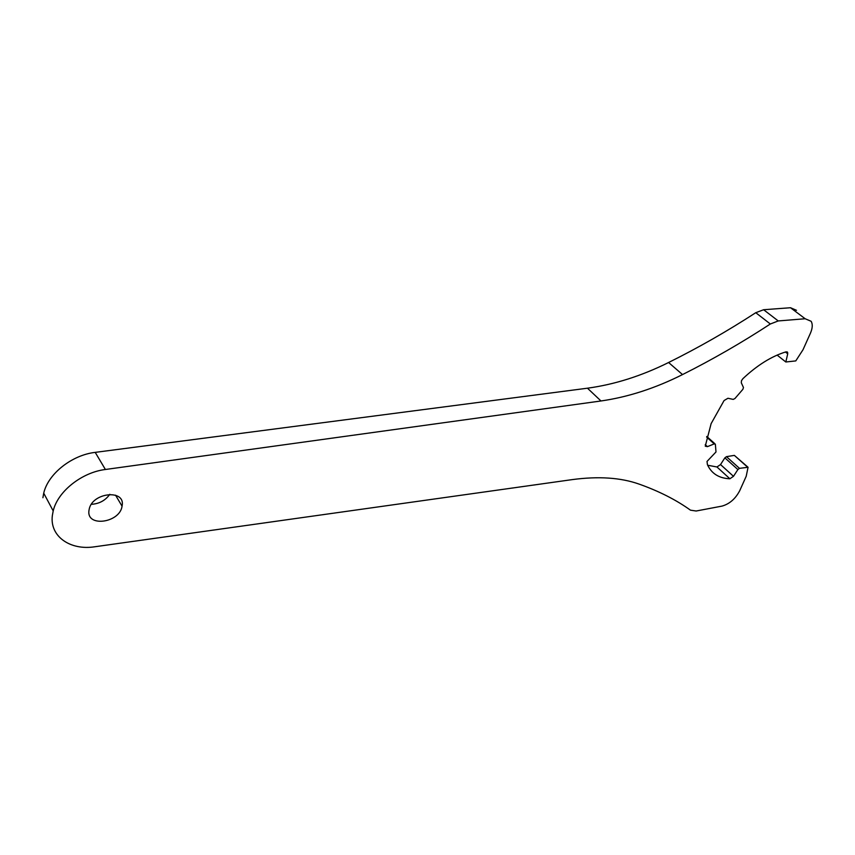 <?xml version="1.0" encoding="UTF-8"?>
<svg xmlns="http://www.w3.org/2000/svg" width="855" height="855" viewBox="0 0 855 855"><rect width="100%" height="100%" fill="white"/><g stroke="black" fill="none" stroke-linecap="round" stroke-linejoin="round"><path stroke-width="1.28" d="M88.973 510.403C86.066 527.599 119.839 523.004 122.062 506.192L122.126 505.775C125.589 488.964 92.126 492.352 89.144 509.42L88.973 510.403M91.378 504.311C99.212 503.841 105.347 500.517 109.814 494.308M785.435 352.014L787.722 353.81L787.605 352.324L785.905 351.875C771.531 356.279 757.199 365.213 742.91 378.658L741.477 380.699L741.296 382.762L743.465 387.529L742.877 389.324L734.937 398.526L733.216 399.403L727.958 398.259L724.078 400.535L711.125 423.631L705.268 446.192L707.438 446.641L714.235 443.895L706.625 437.076M787.722 353.81L785.82 361.986L795.77 360.917L803.016 349.727L810.401 333.268C812.581 328.202 812.827 324.205 811.117 321.277L805.164 318.744L778.242 320.946L770.344 323.992C741.755 342.663 712.482 359.528 682.536 374.576C655.251 388.288 628.062 397.083 600.98 400.974L105.389 469.491C81.813 472.366 57.691 491.465 53.202 510.927L52.358 515.512C49.558 536.395 70.238 550.684 94.83 546.762L572.294 479.602C598.436 476.117 620.655 477.592 638.942 484.048C658.884 491.112 676.07 499.822 690.498 510.179L696.152 511.012L722.048 506.096C729.55 503.958 735.439 498.818 739.735 490.674L746.201 476.278L748.061 467.279L739.49 468.348L737.886 469.555L733.483 476.321L729.881 478.768C719.076 478.34 711.595 473.659 707.438 464.714L707.01 461.444L715.998 451.953L715.368 444.344L714.235 443.895M796.486 310.301L790.512 307.736L763.622 309.734L755.767 312.706C727.391 331.131 698.332 347.729 668.589 362.509C641.474 375.976 614.435 384.536 587.46 388.202L95.215 452.37C71.873 455.031 48.072 473.841 43.723 493.175L42.91 497.728M737.886 469.555L724.869 457.842L720.53 464.564L716.95 466.98L707.673 465.238M724.869 457.842L726.451 456.656L739.49 468.348M747.409 467.012L734.36 455.384L726.451 456.656M734.36 455.384L747.794 467.033M785.82 361.986L777.12 355.092M668.589 362.509L682.536 374.576M770.344 323.992L755.767 312.706M763.622 309.734L778.242 320.946M790.512 307.736L805.164 318.744M705.236 444.653L707.438 446.641M729.881 478.768L716.95 466.98M720.53 464.564L733.483 476.321M95.215 452.37L105.389 469.491M587.46 388.202L600.98 400.974M115.553 495.184L122.062 506.192M787.605 352.324L786.985 351.833M53.202 510.927L43.723 493.175M714.983 443.82L706.775 436.467"/></g></svg>
